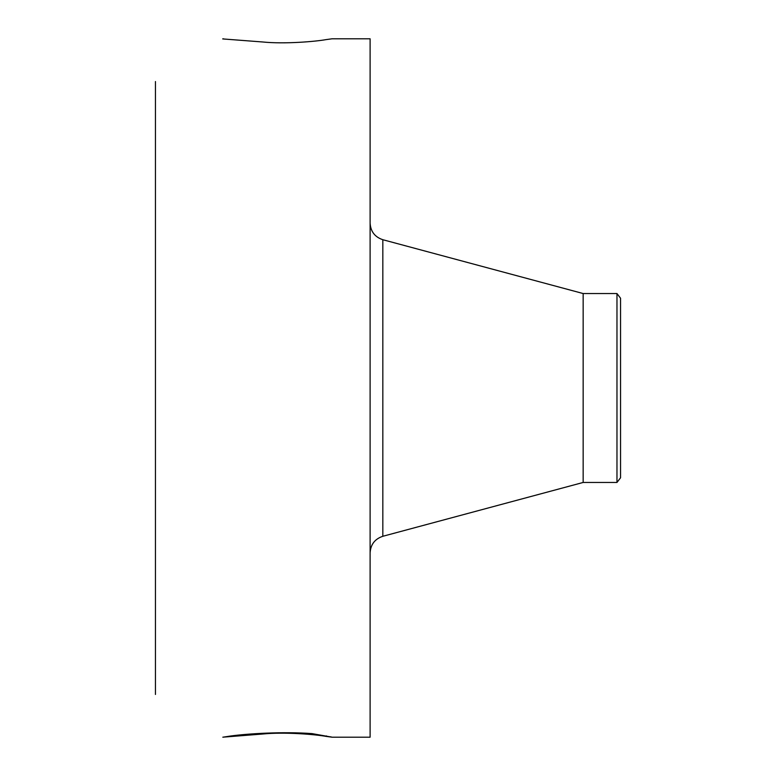 <?xml version="1.0" encoding="UTF-8"?>
<svg xmlns="http://www.w3.org/2000/svg" width="776" height="776" viewBox="0 0 776 776"><rect width="100%" height="100%" fill="white"/><g stroke="black" fill="none" stroke-linecap="round" stroke-linejoin="round"><path stroke-width="1.16" d="M222.828 737.181L262.579 734.028C284.908 731.739 316.327 734.581 325.881 736.356L332.06 737.2L370.113 737.2L370.113 38.8L332.06 38.8L325.881 39.644C316.327 41.419 284.908 44.261 262.579 41.972L222.712 38.926M332.138 737.19L312.068 733.621C283.764 731.477 247.602 733.611 230.181 736.075L222.896 737.2M155.442 694.452L155.442 81.548M223.789 38.916L222.896 38.8M326.424 736.434L331.1 736.89M254.586 733.737L262.579 734.028M252.404 733.892L260.028 734.174M616.968 293.541L616.968 482.459L620.558 477.764L620.558 298.236L616.968 293.541L583.154 293.541L382.83 239.716C374.856 237.049 370.618 231.52 370.113 223.129M616.968 482.459L583.154 482.459L583.154 293.541M325.881 736.356L326.444 735.92M583.154 482.459L382.83 536.284L382.83 239.716M382.83 536.284C374.856 538.951 370.618 544.48 370.113 552.871"/></g></svg>
